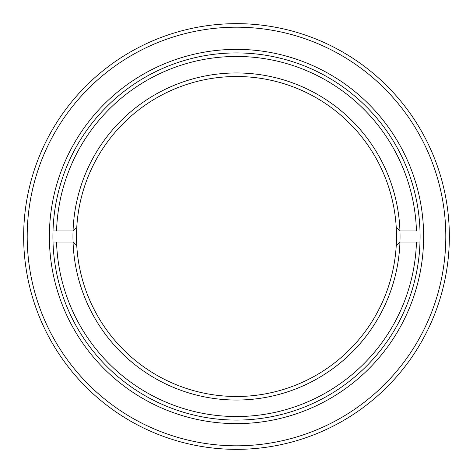 <?xml version="1.0" encoding="UTF-8"?>
<svg xmlns="http://www.w3.org/2000/svg" width="473" height="473" viewBox="0 0 473 473"><rect width="100%" height="100%" fill="white"/><g stroke="black" fill="none" stroke-linecap="round" stroke-linejoin="round"><path stroke-width="0.71" d="M49.369 236.5A187.131 187.131 0 0 1 236.5 49.369A187.131 187.131 0 0 1 423.631 236.5A187.131 187.131 0 0 1 236.5 423.631A187.131 187.131 0 0 1 49.369 236.5M420.083 236.5A183.583 183.583 0 0 0 236.5 52.917A183.583 183.583 0 0 0 52.917 236.5A183.583 183.583 0 0 0 236.5 420.083A183.583 183.583 0 0 0 420.083 236.5M27.198 236.5A209.303 209.303 0 0 0 236.5 445.803A209.303 209.303 0 0 0 445.803 236.5A209.303 209.303 0 0 0 236.5 27.198A209.303 209.303 0 0 0 27.198 236.5M449.35 236.5A212.85 212.85 0 0 1 236.5 449.35A212.85 212.85 0 0 1 23.65 236.5A212.85 212.85 0 0 1 236.5 23.65A212.85 212.85 0 0 1 449.35 236.5M76.023 228.092L76.768 227.371A159.992 159.992 0 0 0 236.5 396.492A159.992 159.992 0 0 0 396.232 227.371A159.992 159.992 0 0 0 236.5 76.508A159.992 159.992 0 0 0 76.768 227.371L73.055 230.954A163.54 163.54 0 0 1 236.5 72.96A163.54 163.54 0 0 1 399.945 230.954L416.453 230.954M416.453 230.96A180.036 180.036 0 0 0 236.5 56.464A180.036 180.036 0 0 0 56.547 230.954L73.055 230.954A163.54 163.54 0 0 0 73.055 242.04L56.547 242.04A180.036 180.036 0 0 0 236.5 416.536A180.036 180.036 0 0 0 416.453 242.046M396.232 245.629L399.945 242.04L420 242.04A183.583 183.583 0 0 1 236.5 420.083A183.583 183.583 0 0 1 53 242.04L56.547 242.04L53 242.04M53 230.954L56.547 230.954L53 230.954A183.583 183.583 0 0 1 236.5 52.917A183.583 183.583 0 0 1 420 230.954M396.232 227.371L399.945 230.954A163.54 163.54 0 0 1 236.5 400.04A163.54 163.54 0 0 1 73.055 242.046M416.453 242.04L420 242.04M73.055 242.04L76.768 245.629"/></g></svg>
